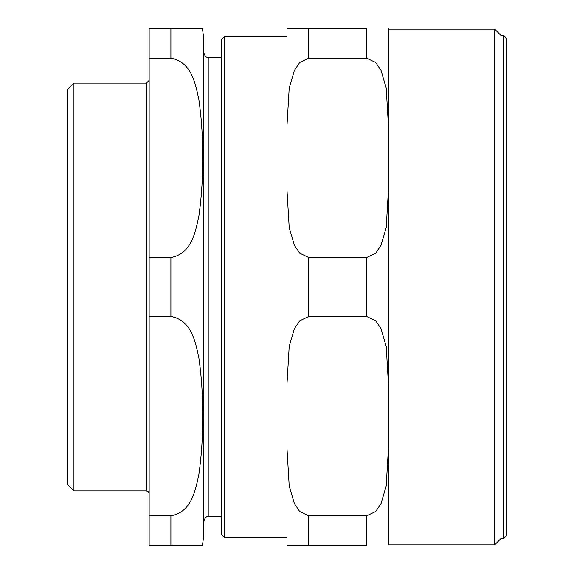 <?xml version="1.0" encoding="UTF-8"?>
<svg xmlns="http://www.w3.org/2000/svg" width="574" height="574" viewBox="0 0 574 574"><rect width="100%" height="100%" fill="white"/><g stroke="black" fill="none" stroke-linecap="round" stroke-linejoin="round"><path stroke-width="0.86" d="M224.463 36.449L221.743 39.168L221.743 534.832L224.463 537.551L287 537.551L287 383.604L289.203 346.373L294.397 328.68L299.707 320.794L308.755 316.496L366.664 316.496L375.712 320.794L381.021 328.68L386.209 346.373L388.419 383.604L388.419 448.696L386.209 485.927L381.021 503.62L375.712 511.506L366.664 515.804L308.755 515.804L299.707 511.506L294.397 503.62L289.203 485.927L287 448.696L287 125.304L289.203 88.073L294.397 70.38L299.707 62.494L308.755 58.196L366.664 58.196L375.712 62.494L381.021 70.38L386.209 88.073L388.419 125.304L388.419 190.396L386.209 227.627L381.021 245.32L375.712 253.206L366.664 257.504L308.755 257.504L299.707 253.206L294.397 245.32L289.203 227.627L287 190.396L287 36.449L224.463 36.449L224.463 537.551M506.419 535.836L506.419 38.164L503.699 35.444L503.699 538.556L506.419 535.836M503.699 35.444L500.98 35.444L500.98 538.556L503.699 538.556M366.664 515.804L366.664 545.3L287 545.3L308.755 545.3L308.755 515.804M366.664 58.196L366.664 28.7L287 28.7L308.755 28.7L308.755 58.196M388.419 29.138L388.419 544.862L494.673 544.862L494.673 29.138L388.419 29.138L388.419 28.7L388.419 125.304M388.419 448.696L388.419 544.862M287 448.696L287 545.3M287 28.7L287 125.304M73.946 490.921L73.946 83.079L67.581 89.444L67.581 484.556L73.946 490.921L146.427 490.921L148.336 491.703L149.147 493.64M170.901 316.496C191.938 320.163 195.49 342.836 198.848 357.688C201.675 377.62 202.887 397.108 202.493 416.15C202.887 435.192 201.675 454.68 198.848 474.612C195.49 489.464 191.938 512.137 170.901 515.804L149.147 515.804L149.147 316.496L170.901 316.496L170.901 257.504L149.147 257.504L149.147 58.196L170.901 58.196C191.938 61.863 195.49 84.536 198.848 99.388C201.675 119.32 202.887 138.808 202.493 157.85C202.887 176.892 201.675 196.38 198.848 216.312C195.49 231.164 191.938 253.837 170.901 257.504M170.901 58.196L170.901 28.7L202.493 28.7L149.147 28.7L149.147 58.196M170.901 515.804L170.901 545.3L202.493 545.3L149.147 545.3L149.147 515.804M149.147 257.504L149.147 316.496M202.493 28.7L203.526 36.858L203.526 537.142L202.493 545.3M208.965 516.478L208.965 57.522C207.336 56.474 206.088 59.495 203.526 52.083L203.526 521.917C206.116 514.483 207.358 517.526 208.965 516.478L221.743 516.478M366.664 257.504L366.664 316.496M308.755 257.504L308.755 316.496M73.946 83.079L146.427 83.079L146.427 490.921M500.98 35.444L494.673 29.138M500.98 538.556L494.673 544.862M208.965 57.522L221.743 57.522M146.427 83.079L149.147 80.36"/></g></svg>
